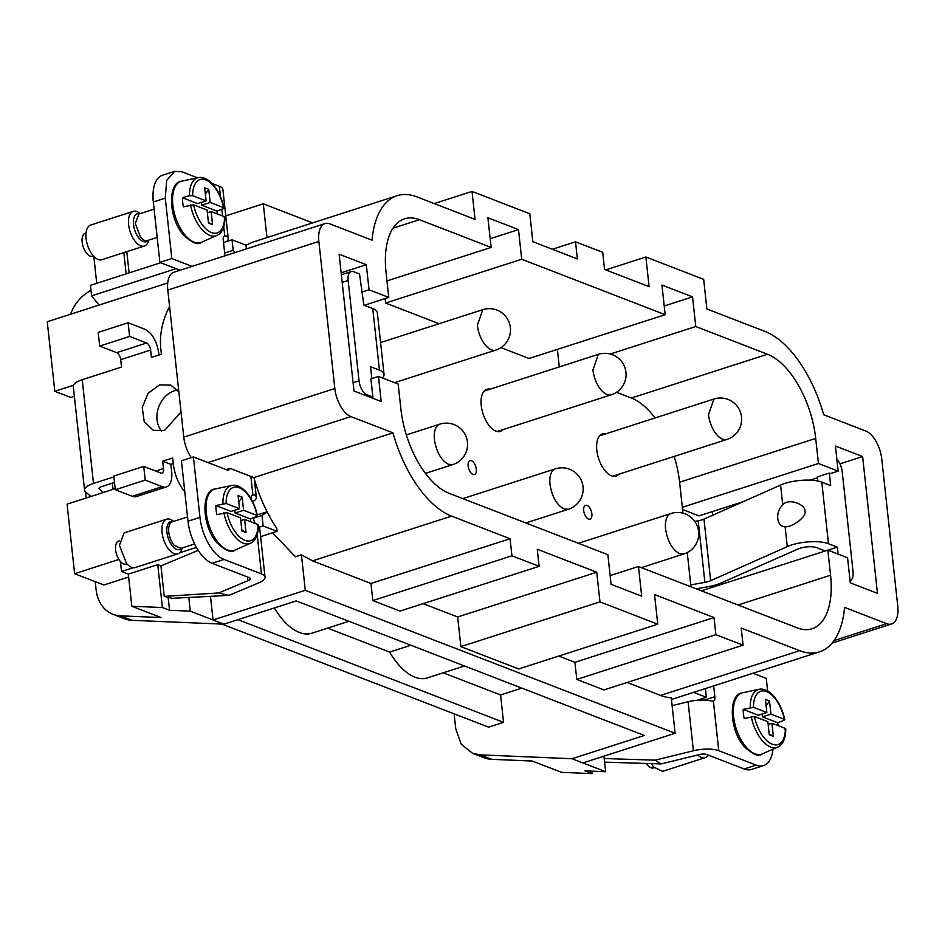 <?xml version="1.0" encoding="UTF-8"?>
<svg xmlns="http://www.w3.org/2000/svg" width="945" height="945" viewBox="0 0 945 945"><rect width="100%" height="100%" fill="white"/><g stroke="black" fill="none" stroke-linecap="round" stroke-linejoin="round"><path stroke-width="1.42" d="M224.13 217.882L224.579 216.771L211.148 211.574L212.578 224.686L208.502 223.114L207.073 210.003L193.642 204.817L183.389 206.849A31.15 15.711 -107.8 0 1 182.409 197.729L189.461 195.745A30.441 15.356 -107.8 0 1 198.237 177.636L181.806 181.145C167.324 182.22 168.352 218.26 183.495 234.998C192.308 243.089 198.296 245.511 201.462 242.251A32.142 16.219 -107.8 0 1 185.09 235.116A32.142 16.219 -107.8 0 1 172.628 202.537A32.142 16.219 -107.8 0 1 181.806 181.145M189.461 195.745L192.65 195.686L206.081 200.883L197.611 203.612L182.409 197.729M224.957 255.8L223.256 240.207A6.072 3.059 -107.8 0 1 224.733 235.777L223.752 226.765M180.105 270.235L159.882 262.415L153.314 201.994A36.394 18.357 72.2 0 1 162.564 175.227L174.53 171.376L181.96 171.825L197.434 177.802M211.975 183.424L219.358 186.283A20.625 6.733 173.8 0 1 222.902 189.508L228.229 238.53A20.625 6.733 -6.2 0 1 226.682 241.507M174.53 171.376L166.674 180.412L165.28 198.143L171.848 258.564L192.071 266.384M206.081 200.883L204.663 187.772L208.739 189.343L210.156 202.454L201.687 205.183L201.379 202.395M454.132 713.829L455.785 728.973L461.195 744.152L472.571 753.295L480.119 754.854L572.008 758.729L582.888 762.934L675.12 733.261L671.269 697.776A97.051 48.963 72.2 0 1 660.59 695.414L799.683 650.668A97.051 48.963 72.2 0 0 819.504 651.849A97.051 48.963 72.2 0 0 844.582 607.411L886.634 623.665A24.263 12.238 -107.8 0 0 891.584 623.96A24.263 12.238 -107.8 0 0 897.75 606.111L881.768 459.046A24.263 12.238 -107.8 0 0 865.703 430.991L823.65 414.737A97.051 48.963 72.2 0 0 765.001 331.447L706.884 308.98L703.659 279.33L645.872 256.993L649.085 286.642L604.564 269.431L602.697 252.327L575.505 241.814L577.371 258.918L532.838 241.707L529.802 213.771L472.016 191.433L475.051 219.37L416.922 196.891A97.051 48.963 72.2 0 0 397.101 195.709A97.051 48.963 72.2 0 0 372.023 240.16L329.97 223.906A24.263 12.238 -107.8 0 0 325.021 223.611L173.963 272.207A24.263 12.238 -107.8 0 0 167.797 290.056L183.767 437.122A24.263 12.238 -107.8 0 0 191.292 457.616M159.882 262.415L171.848 258.564M223.835 236.534L225.926 235.86A20.625 6.733 -6.2 0 1 228.229 238.53M799.683 650.668L741.223 628.071L743.077 645.163L715.885 634.662L714.018 617.557L654.531 594.559L657.755 624.208L599.969 601.87L596.744 572.221L537.256 549.234L539.122 566.327L511.93 555.814L510.064 538.721L451.604 516.124A97.051 48.963 72.2 0 1 392.955 432.834L253.851 477.579L230.025 468.366L228.619 470.149L227.391 470.078L193.394 456.943L181.428 460.794L187.996 521.215A36.394 18.357 -107.8 0 0 212.105 563.303L249.492 577.749A6.072 1.984 -6.2 0 1 250.543 578.706A6.072 1.984 -6.2 0 1 247.909 580.667L218.767 592.952L228.891 595.374L258.859 582.805A20.625 6.733 -6.2 0 0 265.013 577.135L259.686 528.113A20.625 6.733 -6.2 0 0 258.446 526.141M392.955 432.834L350.902 416.58A24.263 12.238 -107.8 0 1 334.837 388.525L318.855 241.447A24.263 12.238 -107.8 0 1 325.021 223.611M173.278 463.558L170.856 464.338L171.659 471.756A20.625 10.407 72.2 0 1 166.414 486.911A20.625 10.407 72.2 0 1 162.209 486.663L145.211 480.095L115.302 489.723L113.813 476.044L143.723 466.417L145.211 480.095M114.51 482.47L101.658 486.604A6.072 1.984 173.8 0 0 99.024 488.577A6.072 1.984 173.8 0 0 99.355 489.132L103.336 492.487M113.908 476.882L93.496 483.45A20.625 6.733 173.8 0 0 84.554 490.148L73.285 386.399A20.625 6.733 173.8 0 1 82.227 379.701L121.515 367.062L120.7 359.655A6.072 3.059 72.2 0 0 116.684 352.639L99.686 346.071L98.209 332.392L128.118 322.765L145.117 329.332C152.263 333.195 156.811 341.145 158.772 353.182L158.973 355.013M364.25 305.306L388.761 297.415L369.046 289.796L366.317 264.718L341.145 272.81M366.317 264.718L339.125 254.205L353.985 391.006L381.189 401.519L378.461 376.441L370.912 378.874L372.897 397.113L367.085 394.868A12.131 6.119 -107.8 0 1 359.053 380.835L353.087 382.749M255.41 523.577A6.072 3.059 -107.8 0 1 253.473 518.392L253.414 517.754M251.417 499.456L251.37 499.007A6.072 3.059 -107.8 0 1 252.847 494.578L250.874 476.434M193.394 456.943L199.962 517.364A36.394 18.357 72.2 0 0 224.071 559.452L261.458 573.91A20.625 6.733 -6.2 0 1 265.013 577.135M176.065 268.675L91.582 295.856L99.095 305.058L47.25 321.749L54.81 391.289L73.426 385.3M167.726 282.98L99.095 305.058M224.65 253.047L233.179 250.295L235.022 252.563M382.3 377.929A26.684 8.706 173.8 0 0 384.036 374.326L377.35 312.76A26.684 8.706 173.8 0 0 372.743 308.59L363.86 305.14L359.525 273.979L353.713 271.735A12.131 6.119 -107.8 0 0 351.233 271.593A12.131 6.119 -107.8 0 0 348.15 280.511L359.053 380.835M369.046 289.796L361.498 292.218M126.807 251.665L129.111 272.892M184.795 491.754A60.657 48.49 111.1 0 1 173.218 463.109L172.663 457.982L162.694 461.184L170.856 464.338M120.7 359.655L150.621 350.028L151.424 357.446L161.394 354.233L160.839 349.107A60.657 48.49 111.1 0 1 169.604 306.653M388.761 297.415L386.032 272.337A72.789 36.725 72.2 0 1 404.531 218.815A72.789 36.725 72.2 0 1 419.403 219.701L491.128 247.425L386.978 280.925M384.036 374.326A26.684 8.706 173.8 0 0 379.441 370.145L370.546 366.707L371.834 378.579M123.842 252.622L126.146 273.849M233.179 250.295L232.033 239.782L223.504 242.522M160.697 262.734L90.448 285.331L91.582 295.856M232.033 239.782L245.972 245.168L246.302 248.192A97.051 48.963 -107.8 0 0 245.381 249.232M674.163 456.423A72.789 36.725 72.2 0 1 679.597 482.21L682.963 513.206M687.239 552.565L690.96 586.798M655.027 417.973A72.789 36.725 72.2 0 0 631.378 398.034L616.518 392.293M559.286 366.92L557.385 349.378M679.597 482.21L815.7 438.421A72.789 36.725 72.2 0 0 767.482 354.245L695.756 326.521L692.543 296.884L661.949 285.059L665.162 314.697L529.058 358.486L500.944 347.618M439.118 323.722L385.607 303.038L385.123 298.585M605.745 433.826A22.137 11.175 72.2 0 0 602.449 433.932A22.137 11.175 72.2 0 0 596.827 450.21A22.137 11.175 72.2 0 0 616.022 476.079A22.137 11.175 72.2 0 0 618.751 474.248M490.171 389.151A22.137 11.175 72.2 0 0 486.876 389.257A22.137 11.175 72.2 0 0 481.253 405.535A22.137 11.175 72.2 0 0 500.437 431.404A22.137 11.175 72.2 0 0 503.177 429.573M476.292 469.157A7.276 3.674 72.2 0 0 469.984 460.64A7.276 3.674 72.2 0 0 468.129 466.003A7.276 3.674 72.2 0 0 474.437 474.508A7.276 3.674 72.2 0 0 476.292 469.157M591.865 513.832A7.276 3.674 72.2 0 0 585.557 505.315A7.276 3.674 72.2 0 0 583.703 510.678A7.276 3.674 72.2 0 0 590.011 519.183A7.276 3.674 72.2 0 0 591.865 513.832M378.461 376.441L398.176 384.06L400.904 409.15A72.789 36.725 72.2 0 0 449.123 493.314L607.871 554.68L611.084 584.317L641.679 596.141L638.466 566.504L610.139 575.611M225.772 215.885L263.289 203.813L266.962 237.585M161.56 431.204A24.263 19.396 111.1 0 1 158.311 408.193A24.263 19.396 111.1 0 1 174.53 390.687A24.263 19.396 111.1 0 1 177.483 389.99M312.641 222.89L263.289 203.813M181.038 411.985L164.524 430.507L153.303 430.341L144.207 421.647L142.222 407.413L148.129 393.297L159.563 384.91L170.785 385.087L178.865 391.915M572.008 758.729L644.301 735.47L296.21 600.914L223.93 624.172L132.04 620.31L120.487 615.845A36.394 29.094 -68.9 0 1 112.927 614.274A36.394 29.094 -68.9 0 1 96.142 589.952L95.232 581.671M443.217 672.805L500.59 694.977L521.853 688.137M500.59 694.977L503.555 722.334L488.6 727.154L221.992 624.09M327.643 628.13L389.635 652.085A60.657 30.606 72.2 0 0 427.341 677.908L464.491 665.965M274.369 607.942A60.657 30.606 72.2 0 0 311.767 633.233L348.906 621.29M503.555 722.334L237.939 619.66M582.888 762.934L605.662 771.734L584.931 770.86L592.066 773.624L561.484 772.337L532.248 761.032L491.683 759.331L480.119 754.854M472.571 753.295L484.123 757.76A36.394 29.094 -68.9 0 0 491.683 759.331M603.902 756.165L605.662 771.734M592.066 773.624L591.794 771.144M743.29 501.641L699.052 515.875L682.562 509.497M604.162 758.54L655.157 760.146L693.417 750.767A20.625 6.733 -6.2 0 1 718.767 750.673L756.165 765.131A36.394 18.357 72.2 0 0 763.595 765.568A36.394 18.357 72.2 0 0 772.975 749.208M672.119 705.655L688.09 701.745A20.625 6.733 173.8 0 1 711.963 701.166L713.392 701.178L718.767 750.673M604.623 762.143L661.087 763.926L655.157 760.146M693.618 692.354L706.387 697.28L697.032 700.292M671.434 699.288A97.051 48.963 72.2 0 0 674.423 698.52L819.504 651.849M657.755 624.208L518.663 668.954L460.877 646.616L457.652 616.979L423.159 603.642M539.122 566.327L400.018 611.084L372.826 600.571L370.972 583.467L312.5 560.869L451.604 516.124M210.499 596.531L213.05 619.967L305.282 590.294L301.431 554.821L312.5 560.869M305.282 590.294L675.12 733.261M660.59 695.414L627.114 682.479M743.077 645.163L603.973 689.921L576.781 679.408L574.926 662.303L558.755 656.054M763.595 765.568L751.629 769.419A36.394 18.357 -107.8 0 1 744.199 768.982L706.801 754.523A6.072 1.984 -6.2 0 0 698.414 754.819L661.087 763.926M705.431 688.551L706.387 697.28M715.885 634.662L576.781 679.408M714.018 617.557L574.926 662.303M272.503 532.791L295.442 556.747L301.431 554.821M702.844 700.056L702.667 698.473M720.208 584.778L720.055 583.419M712.648 515.261L712.258 511.623M223.93 624.172L190.276 611.167L188.835 597.901M713.688 685.893L714.869 696.737A6.072 3.059 -107.8 0 1 713.392 701.178L713.321 701.202M645.872 256.993L605.78 269.892M190.276 611.167L169.545 610.293L168.127 597.311M218.767 592.952L164.253 596.378L172.273 598.303L228.891 595.374M118.893 559.452L74.62 573.698L103.855 585.002L128.638 577.029M169.545 610.293L162.398 607.529L157.744 564.661L161.016 565.925M74.62 573.698L67.071 504.157L115.184 488.671M162.398 607.529L131.816 606.253L161.052 617.546L120.487 615.845M131.816 606.253L128.331 574.123L157.744 564.661M120.452 561.543L121.527 571.489L128.331 574.123M575.505 241.814L552.376 249.256M472.016 191.433L434.228 203.588M211.148 211.574L207.38 212.79M212.578 224.686L208.408 222.311M247.909 580.667L247.507 576.982M148.743 240.148L148.448 241.105A18.203 9.178 -107.8 0 1 144.396 246.007A18.203 9.178 -107.8 0 1 135.56 241.802A18.203 9.178 -107.8 0 1 128.532 223.788A18.203 9.178 -107.8 0 1 133.245 211.361A18.203 9.178 -107.8 0 1 139.399 212.991L140.203 213.582M144.396 246.007L101.847 259.698A18.203 9.178 -107.8 0 1 93.012 255.493A18.203 9.178 -107.8 0 1 85.995 237.478A18.203 9.178 -107.8 0 1 90.696 225.052L133.245 211.361M93.472 256.012L92.681 256.272A12.131 6.119 -107.8 0 1 86.798 253.473A12.131 6.119 -107.8 0 1 82.109 241.459A12.131 6.119 -107.8 0 1 85.251 233.179L86.042 232.919M182.184 547.97L181.889 548.927A18.203 9.178 -107.8 0 1 177.837 553.829A18.203 9.178 -107.8 0 1 169.001 549.624A18.203 9.178 -107.8 0 1 161.973 531.61A18.203 9.178 -107.8 0 1 166.686 519.183A18.203 9.178 -107.8 0 1 172.84 520.801L173.644 521.404M177.837 553.829L135.289 567.52A18.203 9.178 -107.8 0 1 126.453 563.314L119.436 545.3L124.149 532.874L166.686 519.183M126.913 563.834L126.122 564.094A12.131 6.119 -107.8 0 1 120.228 561.295A12.131 6.119 -107.8 0 1 115.55 549.281A12.131 6.119 -107.8 0 1 118.692 541.001L119.483 540.741M90.956 290.056L85.511 293.954A36.394 29.094 -68.9 0 0 70.603 314.224M85.475 491.837L86.149 498.015M112.927 614.274L124.492 618.751A36.394 29.094 -68.9 0 0 132.04 620.31M782.743 504.902C788.933 497.318 806.203 505.114 804.868 511.103C807.396 516.454 792.182 527.369 785.118 526.778C780.936 526.613 778.479 523.884 777.759 518.581C777.322 513.17 778.975 508.611 782.743 504.902L780.582 485.057A26.684 8.706 -6.2 0 1 821.784 482.163L830.679 485.6L829.32 473.055L830.596 473.551L838.144 471.118L818.429 463.499L682.325 507.288M838.12 554.124L837.364 547.155L828.47 543.718L821.784 482.163M836.868 459.353A12.131 6.119 -107.8 0 1 842.172 471.472L853.075 571.796A12.131 6.119 -107.8 0 1 850.051 580.691M690.76 584.92L704.887 582.356A12.131 3.957 -6.2 0 0 710.664 580.679L787.279 546.623A26.684 8.706 -6.2 0 1 828.47 543.718M780.582 485.057L703.978 519.112A12.131 3.957 -6.2 0 1 698.201 520.789L694.788 521.416M277.05 531.326L263.123 525.94L261.978 515.427L267.211 512.013A97.051 48.963 -107.8 0 0 276.731 528.302L277.05 531.326L260.619 536.618M708.218 755.067A18.203 9.178 -107.8 0 1 705.159 757.666A18.203 9.178 -107.8 0 1 697.729 754.949M651.306 763.619A18.203 9.178 -107.8 0 0 653.786 767.151L662.622 771.344L705.159 757.666M654.247 767.683L653.456 767.931A12.131 6.119 -107.8 0 1 647.561 765.131A12.131 6.119 -107.8 0 1 646.333 763.466M258.02 524.593A28.019 14.14 -107.8 0 1 237.041 534.256A28.019 14.14 -107.8 0 1 227.083 512.639L240.514 517.825L241.932 530.936L246.019 532.507L244.59 519.396L258.02 524.593L257.572 525.703M244.59 519.396L240.821 520.612M246.019 532.507L241.849 530.133M227.083 512.639L216.83 514.671A31.15 15.711 -107.8 0 1 215.838 505.551L231.052 511.434L239.522 508.705L226.091 503.508L215.838 505.551M239.522 508.705L238.093 495.593L242.18 497.164L243.597 510.276L235.128 513.005L234.821 510.217M785.354 728.43A28.019 14.14 -107.8 0 1 764.375 738.092A28.019 14.14 -107.8 0 1 754.417 716.475L767.848 721.661L769.265 734.773L773.353 736.344L771.923 723.244L785.354 728.43L784.905 729.54M771.923 723.244L768.143 724.449M773.353 736.344L769.183 733.97M754.417 716.475L744.164 718.507A31.15 15.711 -107.8 0 1 743.172 709.388L758.374 715.27L766.856 712.542L753.425 707.344L743.172 709.388M766.856 712.542L765.426 699.43L769.514 701.001L770.931 714.113L762.461 716.842L762.154 714.054M766.123 705.82L769.514 701.001M238.79 501.984L242.18 497.164M753.425 707.344A28.019 14.14 -107.8 0 1 774.404 697.693A28.019 14.14 -107.8 0 1 784.362 719.31L770.931 714.113M783.913 720.421L784.362 719.31L783.913 720.421L777.664 722.724A31.15 15.711 -107.8 0 1 778.16 725.642M777.664 722.724L762.461 716.842M226.091 503.508A28.019 14.14 -107.8 0 1 247.07 493.845A28.019 14.14 -107.8 0 1 257.028 515.474L243.597 510.276M256.579 516.584L257.028 515.474L256.579 516.584L250.33 518.888A31.15 15.711 -107.8 0 1 250.827 521.805M250.33 518.888L235.128 513.005M112.313 483.178L112.987 489.38M825.292 550.97L816.764 547.675A12.131 3.957 -6.2 0 0 798.076 548.974L721.106 582.982A26.684 8.706 -6.2 0 1 708.466 586.632L696.264 588.841M817.803 481.029L817.354 476.906L829.32 473.055M837.364 547.155L827.95 550.191M150.621 350.028A6.072 3.059 72.2 0 0 146.605 343.011L129.607 336.444L99.686 346.071M128.118 322.765L129.607 336.444M90.944 496.479L85.688 492.026A20.625 6.733 173.8 0 1 84.554 490.148M155.783 471.082L163.497 468.602A6.072 3.059 72.2 0 1 161.961 473.055A6.072 3.059 72.2 0 1 160.721 472.984L143.723 466.417M115.302 489.723L132.288 496.29A20.625 10.407 72.2 0 0 136.505 496.538L166.414 486.911M54.81 391.289L70.781 397.467L74.36 396.309M205.349 194.162L208.739 189.343M192.65 195.686A28.019 14.14 -107.8 0 1 213.641 186.023A28.019 14.14 -107.8 0 1 223.587 207.652L210.156 202.454M223.138 208.762L223.587 207.652L223.138 208.762L216.889 211.066L201.687 205.183M261.978 515.427L253.449 518.167M267.092 511.777L257.264 514.942M263.123 525.94L259.355 527.145M196.418 547.403L179.585 552.813M133.269 567.721L121.527 571.489M198.19 550.321L160.945 565.949L164.253 596.378M701.391 590.826L827.844 550.144L847.559 557.774L850.287 582.852L877.48 593.365L862.62 456.553L839.94 463.841M752.988 673.253L766.277 678.38L767.647 691.008M862.62 456.553L835.415 446.04L838.144 471.118M599.969 601.87L460.877 646.616M596.744 572.221L457.652 616.979M511.93 555.814L372.826 600.571M510.064 538.721L370.972 583.467M253.851 477.579A97.051 48.963 72.2 0 0 267.211 512.013M817.449 477.78L810.101 480.143M389.635 652.085L410.898 645.246M397.101 195.709L252.031 242.392L245.983 245.287M665.162 314.697L521.711 259.249L518.498 229.6L487.904 217.775L491.128 247.425M518.498 229.6L490.171 238.719M521.711 259.249L385.607 303.038M692.543 296.884L664.217 305.991M695.756 326.521L610.246 354.032M815.7 438.421L818.429 463.499M827.844 550.144L830.572 575.233L738.045 605.001M638.466 566.504L797.202 627.87A72.789 36.725 72.2 0 0 812.074 628.756A72.789 36.725 72.2 0 0 830.572 575.233M93.815 256.378L96.733 283.311M371.184 397.656L372.897 397.113M163.497 468.602L162.694 461.184M252.658 501.795A20.625 6.733 173.8 0 0 256.343 497.33A20.625 6.733 173.8 0 0 254.04 494.66L251.949 495.334M226.162 469.606L230.025 468.366M216.889 211.066A31.15 15.711 -107.8 0 1 217.385 213.983M225.016 217.185C224.875 226.918 222.158 233.025 216.854 235.518A30.441 15.356 -107.8 0 1 201.344 228.761A30.441 15.356 -107.8 0 1 190.453 204.864M222.583 215.992L221.851 209.247M220.492 196.714L219.358 186.283M153.314 201.994L165.28 198.143M318.855 241.447L167.797 290.056M187.996 521.215L199.962 517.364M212.105 563.303L224.071 559.452M350.902 416.58L207.959 462.566M334.837 388.525L183.767 437.122M372.743 308.59L379.441 370.145M392.978 228.194L419.403 219.701M448.509 464.314L452.844 464.574A21.227 21.227 0 0 0 467.444 442.071A21.227 21.227 0 0 0 439.838 424.151A21.227 10.714 72.2 0 0 436.389 426.998A21.227 10.714 72.2 0 0 434.44 439.768C436.46 452.159 441.15 460.333 448.509 464.314M564.082 508.989L568.417 509.249A21.227 21.227 0 0 0 583.018 486.746A21.227 21.227 0 0 0 555.412 468.826A21.227 10.714 72.2 0 0 551.963 471.673A21.227 10.714 72.2 0 0 550.014 484.442C552.034 496.834 556.723 505.008 564.082 508.989M679.656 553.664L683.991 553.924A21.227 21.227 0 0 0 698.591 531.421A21.227 21.227 0 0 0 670.985 513.501A21.227 10.714 72.2 0 0 667.536 516.348A21.227 10.714 72.2 0 0 665.587 529.117C667.607 541.509 672.297 549.683 679.656 553.664M713.912 399.026L708.514 414.642A21.227 10.714 72.2 0 0 713.534 430.093A21.227 10.714 72.2 0 0 726.918 439.449A21.227 21.227 0 0 0 741.518 416.946A21.227 21.227 0 0 0 713.912 399.026L599.721 435.775M598.339 354.351L592.94 369.967A21.227 10.714 72.2 0 0 597.961 385.418A21.227 10.714 72.2 0 0 611.344 394.774A21.227 21.227 0 0 0 625.944 372.271A21.227 21.227 0 0 0 598.339 354.351L484.147 391.1M482.765 309.677L477.367 325.293A21.227 10.714 72.2 0 0 482.387 340.743A21.227 10.714 72.2 0 0 495.759 350.099A21.227 21.227 0 0 0 510.371 327.596A21.227 21.227 0 0 0 482.765 309.677L380.587 342.551M693.417 750.767L688.09 701.745M744.199 768.982L756.165 765.131M886.634 623.665L834.069 640.568M714.869 696.737L704.427 700.103M261.458 573.91L257.194 534.587M224.579 216.771A28.019 14.14 -107.8 0 1 203.6 226.434A28.019 14.14 -107.8 0 1 193.642 204.817M157.165 237.443L147.408 240.573A13.951 7.04 -107.8 0 1 140.64 237.36L135.253 223.54L138.868 214.019L154.094 209.117M148.164 240.337A14.659 7.395 -107.8 0 1 139.104 238.317A14.659 7.395 -107.8 0 1 133.375 221.744A14.659 7.395 -107.8 0 1 139.624 213.771M194.623 543.966L180.849 548.395L174.081 545.17A13.951 7.04 -107.8 0 1 168.694 531.362A13.951 7.04 -107.8 0 1 172.309 521.841L187.535 516.939M181.605 548.159A14.659 7.395 -107.8 0 1 172.545 546.139A14.659 7.395 -107.8 0 1 166.816 529.566A14.659 7.395 -107.8 0 1 173.065 521.593M787.279 546.623L785.118 526.778M710.664 580.679L703.978 519.112M258.446 525.007C258.316 534.74 255.599 540.847 250.295 543.34A30.441 15.356 -107.8 0 1 234.785 536.583A30.441 15.356 -107.8 0 1 223.894 512.686M785.779 728.843C785.649 738.577 782.932 744.684 777.629 747.176A30.441 15.356 -107.8 0 1 762.119 740.419A30.441 15.356 -107.8 0 1 751.228 716.523M750.236 707.403A30.441 15.356 -107.8 0 1 759 689.295L742.569 692.803C728.087 693.878 729.127 729.918 744.258 746.656C753.082 754.748 759.071 757.169 762.237 753.909A32.142 16.219 -107.8 0 1 745.865 746.774A32.142 16.219 -107.8 0 1 733.391 714.196A32.142 16.219 -107.8 0 1 742.569 692.803M222.902 503.567A30.441 15.356 -107.8 0 1 231.679 485.458L215.247 488.967C200.765 490.042 201.793 526.082 216.937 542.82C225.749 550.911 231.738 553.333 234.903 550.073A32.142 16.219 -107.8 0 1 218.531 542.938A32.142 16.219 -107.8 0 1 206.069 510.359A32.142 16.219 -107.8 0 1 215.247 488.967M704.887 582.356L698.201 520.789M116.684 352.639L146.605 343.011M82.227 379.701L93.496 483.45M99.225 487.963L99.355 489.132M132.288 496.29L162.209 486.663M767.482 354.245L631.378 398.034M342.196 282.425L348.15 280.511M365.384 395.412L367.085 394.868M425.474 473.374L452.844 464.574M406.338 434.924L439.838 424.151M525.798 522.951L568.417 509.249M462.826 498.617L555.412 468.826M641.383 567.626L683.991 553.924M578.399 543.292L670.985 513.501M612.726 476.185L726.918 439.449M497.141 431.511L611.344 394.774M394.549 382.666L495.759 350.099M891.584 623.96L832.12 643.084M784.787 719.677C782.862 710.616 779.353 702.974 774.262 696.76C769.029 690.807 763.938 688.314 759 689.295M257.453 515.84C255.528 506.78 252.02 499.137 246.94 492.924C241.696 486.958 236.616 484.478 231.679 485.458M777.629 747.176L762.237 753.909M250.295 543.34L234.903 550.073M198.237 177.636C203.175 176.656 208.254 179.148 213.499 185.102C218.578 191.315 222.087 198.958 224.012 208.018M341.358 274.771L351.233 271.593M256.343 497.33L254.418 479.528M216.854 235.518L201.462 242.251"/></g></svg>

